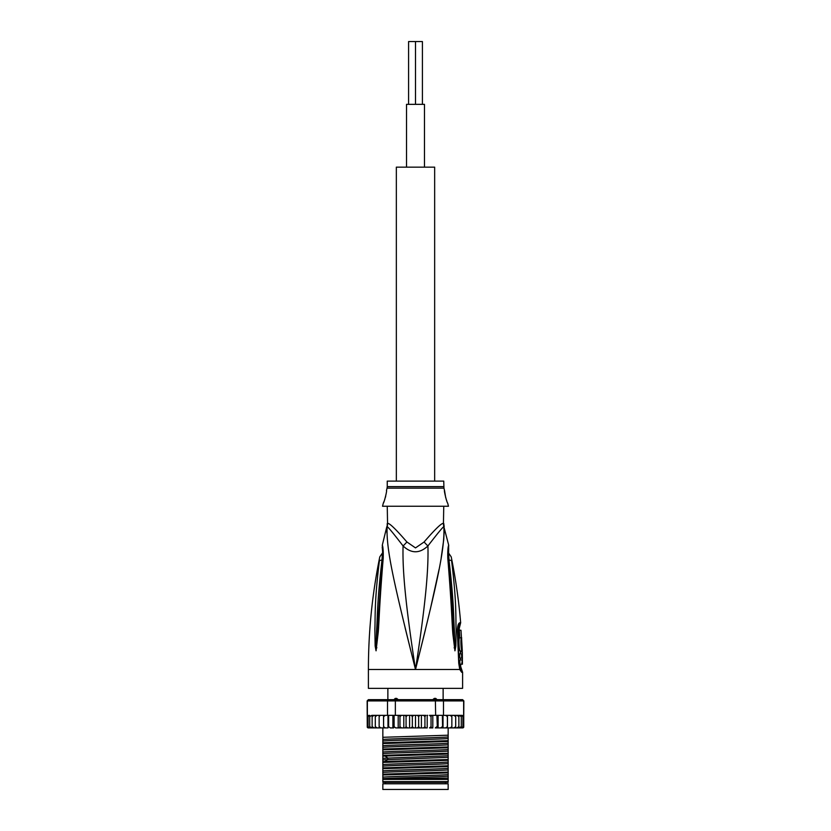 <?xml version="1.0" encoding="UTF-8"?>
<svg xmlns="http://www.w3.org/2000/svg" width="831" height="831" viewBox="0 0 831 831"><rect width="100%" height="100%" fill="white"/><g stroke="black" fill="none" stroke-linecap="round" stroke-linejoin="round"><path stroke-width="1.25" d="M424.475 167.145L424.475 104.342L406.525 104.342L406.525 167.145M422.408 104.342L422.408 41.55L415.5 41.55L415.5 104.342L415.5 41.55L408.592 41.55L408.592 104.342M434.655 481.118L434.655 167.145L396.345 167.145L396.345 481.118M448.158 789.45L382.842 789.45L382.842 783.799L448.158 783.799L448.158 789.45M432.193 700.107L434.312 698.393L435.745 698.393L437.522 700.107M393.479 700.107L395.255 698.393L396.688 698.393L398.807 700.107M434.312 698.393L435.745 698.393M395.255 698.393L396.688 698.393M387.246 506.245L387.558 523.447A12.558 12.423 90 0 1 387.153 526.636C385.989 549.052 394.008 583.455 415.5 669.506C436.992 583.445 445.011 549.083 443.847 526.636A12.558 12.423 90 0 1 443.442 523.447L443.754 506.245M387.558 523.447C389.095 522.689 395.535 528.859 406.899 541.968L415.5 547.909L424.07 542.009M443.567 525.244A12.558 12.423 -90 0 1 443.442 523.447C441.863 522.73 435.423 528.9 424.101 541.968A12.558 2.825 46.3 0 0 427.923 545.946C437.49 533.523 442.798 527.083 443.847 526.636L448.688 545.157L448.511 549.831M462.597 672.289L461.652 672.289A6.284 6.149 -90.1 0 0 460.416 668.519L461.34 668.519L462.597 672.289L462.597 688.348L368.403 688.348L368.403 669.506C368.413 631.581 372.205 594.04 379.788 556.874L382.675 552.677M461.652 672.289L459.772 669.506L458.733 663.19L457.393 631.934C457.372 626.553 458.13 623.489 459.678 622.762L460.654 622.762C458.805 600.616 455.658 578.656 451.212 556.874L448.325 552.677M460.104 668.311L460.416 668.519A3.137 3.075 -90 0 1 459.803 666.649L459.574 666.483M443.993 528.163L444.107 532.889M444.097 533.014L443.681 540.098M443.671 540.119L441.178 557.933M439.08 569.328L430.209 609.798M425.42 629.701L419.24 654.631M452.947 571.209L452.573 568.009M448.262 559.616L449.01 560.125C448.511 553.675 448.376 548.346 449.01 560.125A6.284 1.693 171.1 0 1 451.597 560.832C451.056 555.69 451.056 555.69 451.597 560.832C456.967 604.438 455.533 617.89 456.136 629.171L455.855 645.999L454.952 650.808L452.874 634.032C451.908 623.084 451.929 609.3 447.982 560.51L447.805 558.588C447.597 551.909 447.899 547.432 448.688 545.157C447.971 546.694 447.67 551.171 447.805 558.588A6.284 1.402 -6.3 0 1 448.532 559.138L448.657 548.065M449.01 560.125C454.173 604.147 453.466 617.599 454.339 628.932L454.941 650.476A6.284 4.352 -40.5 0 1 454.869 650.746M455.855 645.999A6.284 1.08 -177 0 0 454.952 645.749L454.962 650.538A6.284 5.183 -70.9 0 1 454.952 650.808M454.121 647.827A6.284 0.789 -7.6 0 0 454.682 647.619L452.116 602.818L448.532 559.138M447.982 560.51A6.284 1.382 -6.1 0 1 448.74 561.06M410.981 651.494L405.081 627.665M386.893 532.868L386.986 528.454M382.343 548.065L382.208 547.411C382.291 547.047 383.101 555.43 382.468 559.138L382.468 559.138A6.284 1.402 -173.7 0 1 383.195 558.588C383.434 552.189 383.143 547.743 382.322 545.229C382.987 546.31 383.278 550.766 383.195 558.588L383.018 560.51C379.279 606.163 379.196 620.954 378.25 632.142L376.048 650.808L375.145 645.999L374.864 628.984C375.435 617.34 374.168 602.974 379.403 560.832C379.933 555.721 379.933 555.721 379.403 560.832A6.284 1.693 8.9 0 1 381.99 560.125C382.489 553.726 382.624 548.387 381.99 560.125C376.952 602.683 377.534 617.049 376.672 628.735L376.048 645.749A6.284 1.08 -3 0 0 375.145 645.999M383.018 560.51A6.284 1.382 -173.9 0 0 382.26 561.06L376.038 650.538A6.284 5.183 -109.1 0 0 376.048 650.808M376.879 647.827A6.284 0.789 -172.4 0 1 376.318 647.619L376.059 650.476A6.284 4.363 -139.5 0 0 376.131 650.746M387.246 523.447L387.153 526.636C388.17 527.041 393.479 533.481 403.077 545.946C402.36 570.492 405.59 604.677 415.5 669.506C425.41 604.656 428.63 570.502 427.923 545.946C419.582 553.706 411.293 553.706 403.077 545.946A12.558 2.825 133.7 0 0 406.899 541.968L406.93 541.999M443.754 486.623L387.246 486.623L387.246 481.118L443.754 481.118L443.941 488.15L387.059 488.15L386.457 490.539C387.329 490.041 383.88 503.524 383.32 503.098L382.53 506.245L448.47 506.245L447.68 503.098C446.849 502.89 443.65 489.449 444.543 490.539L445.707 497.727M383.32 503.098L383.964 501.571M384.41 500.418L384.878 499.078M385.335 497.572L385.729 496.034M446.164 499.192L446.881 501.176M457.974 628.849L459.221 628.558L460.654 622.762M461.745 659.97L459.823 659.97L459.886 664.177L462.42 664.177L462.327 651.93L462.337 653.81L461.61 653.81L461.714 658.079L462.441 658.079L461.797 664.177M460.561 658.079L460.478 659.97M461.61 653.81L459.688 653.81L459.792 658.079L461.714 658.079M462.285 651.93L460.395 651.93L460.457 653.81M461.704 637.803L459.657 637.803C458.411 637.398 459.055 651.4 460.249 650.985L462.296 650.985L461.548 637.803C460.353 637.419 460.997 651.338 462.14 650.985M459.335 630.262L460.987 630.262L461.465 637.803M461.839 645.334L461.87 646.019M458.359 626.948L459.699 626.647M448.158 778.034L448.158 781.597L382.842 781.597L382.842 774.97L448.158 772.872L448.158 778.034L382.842 779.405M448.158 779.405L383.797 779.405M368.403 727.914L367.25 727.156A1.257 1.257 -90 0 0 368.403 727.914L371.841 727.914L369.712 726.658L369.712 727.873L369.712 715.387L369.712 716.602L371.841 715.346L372.132 716.602L374.158 715.346L375.3 715.346L375.3 716.602L377.17 715.346L379.144 715.346L379.144 716.602L380.11 715.481M368.081 715.584L367.364 715.346L367.364 700.907L368.403 699.65L367.146 700.907L367.25 726.658L368.081 727.676L368.081 715.584L368.081 716.602L369.712 715.387M462.597 727.914A1.257 1.257 -90 0 0 463.75 727.156L462.597 727.914L459.159 727.914L462.597 727.914M447.421 715.346L447.379 716.602L447.462 715.346L445.395 715.346L459.159 715.346L461.288 716.602L461.288 715.387L462.919 716.602L463.158 715.699L462.026 715.346L463.158 715.699L462.919 727.676L463.75 726.658L462.919 727.676L462.919 726.658L461.444 727.852M463.75 726.658L463.75 715.346L463.075 715.636M367.146 700.907L368.59 699.65L462.597 699.65L463.854 700.907L463.75 715.346M445.395 715.346L443.494 715.346L443.494 700.907L463.854 700.907M463.636 700.907L462.41 699.65L463.636 700.907L463.636 715.346M367.364 700.907L387.506 700.907L388.451 699.65M427.207 715.346L427.207 727.914L425.825 727.914L424.932 726.658L423.55 727.914L425.825 727.914L419.738 727.914L418.658 726.658L417.422 727.914L421.4 727.914L421.4 715.346L423.55 715.346L401.466 715.346L399.96 716.602L399.264 715.346L387.506 715.346L387.506 700.907L395.359 700.907L395.629 699.65M395.359 715.346L395.359 700.907L443.494 700.907L442.549 699.65M435.371 699.65L435.641 715.346L431.84 715.346M443.494 715.346L435.641 715.346M462.171 715.356L447.805 715.346M427.03 715.346L427.716 715.346M409.6 727.914L409.6 715.346L411.262 715.346L412.342 716.602L412.342 726.658L413.578 727.914L395.712 727.914L394.112 726.658L393.634 727.914L392.897 727.914L392.897 715.346M395.712 727.914L398.194 727.914L398.194 715.346M394.112 715.346L394.112 726.658M390.31 727.914L392.897 727.914L390.31 727.914L388.638 726.658L387.973 727.914L387.973 715.346M388.638 715.346L388.638 726.658M387.506 715.346L385.324 715.346L383.621 716.602L383.579 727.914L383.527 715.346M387.973 727.914L385.324 727.914L383.621 726.658M385.605 715.346L383.538 715.346L383.621 716.426M383.621 716.602L383.579 715.346L379.144 715.346L379.144 727.914L377.17 727.914L375.3 726.658L375.3 727.914L375.3 715.346L377.17 715.346M380.868 727.914L379.144 726.658L379.144 727.914L383.527 727.914M379.144 716.602L379.144 726.658M375.3 716.602L375.3 726.658M377.17 727.914L374.158 727.914L372.132 726.658L372.132 727.914L372.132 715.346L374.158 715.346M372.132 716.602L372.132 726.658M374.158 727.914L371.841 727.914M369.712 716.602L369.712 726.658M369.712 727.873L368.081 726.658L368.081 727.676M368.081 716.602L368.081 726.658M431.04 726.658L429.534 727.914L431.736 727.914L431.04 726.658L431.04 716.602L431.736 715.346L429.534 715.346L431.04 716.602M436.888 726.658L435.288 727.914L437.366 727.914L436.888 715.346M442.362 726.658L440.69 727.914L442.622 727.914L442.362 715.346M445.676 715.346L447.379 716.602L447.379 726.658L445.676 727.914L447.421 727.914L447.379 726.845M447.421 727.914L451.856 727.914L451.856 726.658L450.132 727.914L451.14 727.676M455.7 726.658L453.83 727.914L455.7 727.914L455.7 715.346L455.7 727.914L458.868 727.914L456.842 727.914L458.868 726.658L458.868 727.914L461.288 726.658L461.288 727.873L461.288 715.387M412.342 726.658L411.262 727.914M407.45 727.914L406.068 726.658L405.175 727.914L417.422 727.914L415.5 727.914L415.5 715.346L417.422 715.346L418.658 716.602L419.738 715.346L421.4 715.346M401.466 727.914L399.96 726.658L399.264 727.914L403.793 727.914L403.793 715.346M385.324 727.914L383.579 727.914M445.956 727.894L446.673 727.676M372.402 727.914L374.085 727.914M418.658 716.602L418.658 726.658M413.578 727.914L415.5 727.914M412.342 716.602L413.578 715.346L415.5 715.346M409.6 715.346L407.45 715.346L406.068 716.602L406.068 726.658M403.97 715.346L405.175 715.346L406.068 716.602M403.284 715.346L399.16 715.346M399.96 716.602L399.96 726.658M459.159 715.346L462.026 715.346M405.175 715.346L407.45 715.346M411.262 715.346L413.578 715.346M417.422 715.346L419.738 715.346M424.932 716.602L423.55 715.346L425.825 715.346L424.932 716.602L424.932 726.658M383.579 715.346L385.324 715.346M383.195 715.346L371.841 715.346M429.534 727.914L432.806 727.914L432.806 715.346M451.171 715.605L450.132 715.346L451.856 716.602L451.856 715.346L451.856 727.914L453.83 727.914M435.288 727.914L445.676 727.914M438.103 715.346L438.103 727.914L440.69 727.914M421.4 727.914L423.55 727.914M384.14 715.699L383.693 716.239M368.974 715.346L367.842 715.699M446.704 715.605L445.956 715.366M455.139 715.709L454.526 715.439M443.027 727.914L443.027 715.346M447.473 727.914L447.473 715.346M453.83 715.346L455.7 716.602M456.842 715.346L458.868 716.602L458.868 715.346L458.868 727.914M451.856 716.602L451.856 726.658M458.868 716.602L458.868 726.658M461.288 716.602L461.288 726.658M462.919 716.602L462.919 726.658M382.842 774.17L382.842 772.425C390.892 771.583 440.108 770.742 448.158 769.901L448.158 772.072L382.842 774.17L382.842 774.97M382.842 772.425L382.842 768.685L448.158 766.598L448.158 769.901M382.842 767.896L382.842 766.151C390.892 765.309 440.108 764.468 448.158 763.627L448.158 765.798L382.842 767.896L382.842 768.685M382.842 766.151L382.842 762.411L448.158 760.313L448.158 763.627M382.842 761.612L382.842 756.127L448.158 754.039L448.158 759.513L385.023 761.508L382.842 761.612L382.842 762.411M448.158 746.955L382.842 749.053L382.842 743.568L448.158 741.47L448.158 753.239L382.842 755.327L382.842 756.127M382.842 755.327L382.842 749.853L448.158 747.755M382.842 749.053L382.842 749.853M382.842 742.769L382.842 737.294L448.158 735.196L448.158 740.681L382.842 742.769L382.842 743.568M382.842 727.914L382.842 737.294M448.158 772.072L448.158 772.872M448.158 765.798L448.158 766.598M448.158 753.239L448.158 754.039M448.158 740.681L448.158 741.47M448.158 759.513L448.158 760.313M448.158 727.914L448.158 735.196M382.842 778.709C390.892 777.868 440.108 777.027 448.158 776.185M382.842 759.866L448.158 757.342M382.842 777.141C390.892 776.299 440.108 775.458 448.158 774.617M382.842 770.856C390.892 770.015 440.108 769.184 448.158 768.343M382.842 764.582C390.892 763.741 440.108 762.9 448.158 762.058M382.842 758.298L448.158 755.784M382.842 752.024C390.892 751.182 440.108 750.341 448.158 749.5M382.842 745.739C390.892 744.898 440.108 744.057 448.158 743.215M382.842 739.465C390.892 738.624 440.108 737.783 448.158 736.941M382.842 753.582C390.892 752.751 440.108 751.91 448.158 751.068M382.842 747.308C390.892 746.467 440.108 745.625 448.158 744.784M382.842 741.023C390.892 740.192 440.108 739.351 448.158 738.51M448.158 782.387L382.842 782.387M458.265 628.558A3.137 3.075 90 0 1 458.743 626.647A6.284 6.139 90 0 0 459.678 622.762M443.754 523.447L444.17 526.636M460.031 668.207L459.875 667.667A6.284 3.947 -17.1 0 1 459.772 669.506L368.403 669.506M459.803 666.649L460.706 666.649L460.686 664.177M458.733 663.19L458.307 627.031M382.738 559.616L381.99 560.125M457.393 631.944L457.933 631.903M385.023 761.508L387.765 759.544L387.765 757.986L385.023 756.023M445.489 783.799L445.489 782.542M385.511 783.799L385.511 782.542M443.131 688.348L443.131 699.65M387.869 688.348L387.869 699.65M461.34 668.519L460.706 666.649M459.875 667.667L459.242 663.2M386.83 526.636L382.302 545.157L382.489 549.831M382.468 559.138L382.26 561.06M387.246 486.623L387.059 488.15M443.941 488.15L444.543 490.539M459.221 628.558L459.813 637.803M460.436 651.93L460.405 650.985"/></g></svg>
